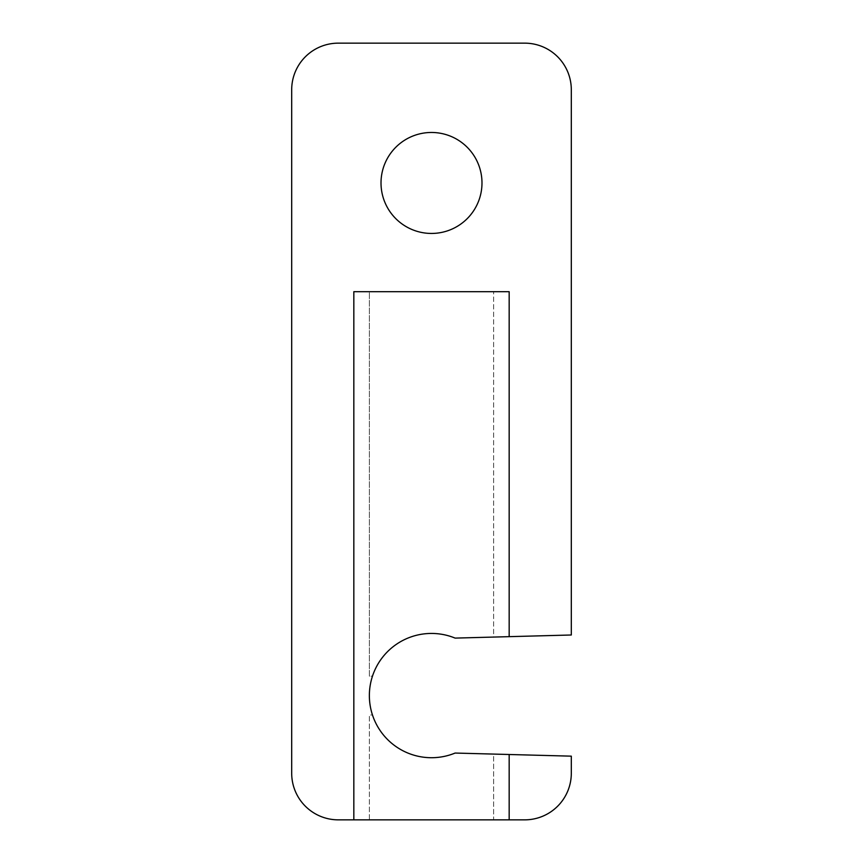 <?xml version="1.0" encoding="UTF-8"?>
<svg xmlns="http://www.w3.org/2000/svg" width="863" height="863" viewBox="0 0 863 863"><rect width="100%" height="100%" fill="white"/><g stroke="black" fill="none" stroke-linecap="round" stroke-linejoin="round"><path stroke-width="0.65" stroke-dasharray="4.32 3.24" d="M381.014 182.956A50.486 50.486 0 0 1 431.5 132.471A50.486 50.486 0 0 1 481.986 182.956A50.486 50.486 0 0 1 431.5 233.442A50.486 50.486 0 0 1 381.014 182.956M372.471 714.995A62.136 62.136 0 0 0 455.114 753.054L493.636 754.079L493.636 819.85L524.704 819.85A46.602 46.602 0 0 0 571.306 773.248L571.306 756.161L493.636 754.079L493.636 819.85L369.364 819.85L369.364 714.995L369.364 819.85L338.296 819.85A46.602 46.602 0 0 1 291.694 773.248L291.694 89.752A46.602 46.602 0 0 1 338.296 43.15L524.704 43.15A46.602 46.602 0 0 1 571.306 89.752L571.306 634.995L493.636 637.077L493.636 291.694L493.636 637.077L455.114 638.102A62.136 62.136 0 0 0 372.471 676.16L369.364 676.16L369.364 291.694L493.636 291.694L369.364 291.694L369.364 676.16L372.471 676.16A62.136 62.136 0 0 0 372.471 714.995L369.364 714.995L372.471 714.995M353.83 819.85L353.83 291.694L509.17 291.694L509.17 636.657M509.17 754.499L509.17 819.85"/><path stroke-width="1.29" d="M381.014 182.956A50.486 50.486 0 0 1 431.5 132.471A50.486 50.486 0 0 1 481.986 182.956A50.486 50.486 0 0 1 431.5 233.442A50.486 50.486 0 0 1 381.014 182.956M353.83 819.85L509.17 819.85L509.17 754.499L455.114 753.054A62.136 62.136 0 0 1 369.364 695.578A62.136 62.136 0 0 1 455.114 638.102L509.17 636.657L509.17 291.694L353.83 291.694L353.83 819.85L338.296 819.85A46.602 46.602 0 0 1 291.694 773.248L291.694 89.752A46.602 46.602 0 0 1 338.296 43.15L524.704 43.15A46.602 46.602 0 0 1 571.306 89.752L571.306 634.995L509.17 636.657M509.17 819.85L524.704 819.85A46.602 46.602 0 0 0 571.306 773.248L571.306 756.161L509.17 754.499"/></g></svg>

